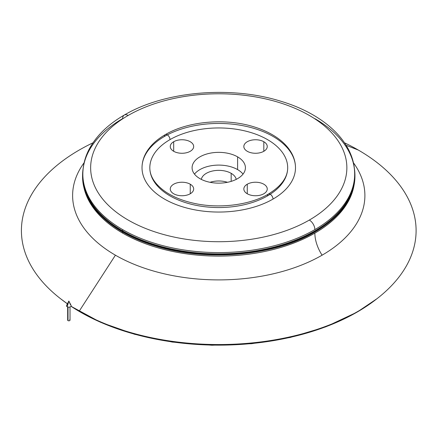 <?xml version="1.0" encoding="UTF-8"?>
<svg xmlns="http://www.w3.org/2000/svg" width="438" height="438" viewBox="0 0 438 438"><rect width="100%" height="100%" fill="white"/><g stroke="black" fill="none" stroke-linecap="round" stroke-linejoin="round"><path stroke-width="0.66" d="M68.848 301.026L67.189 306.764A2.343 1.352 0 0 0 70.042 306.972A2.343 1.352 0 0 0 71.093 305.428L68.848 301.026L70.502 304.853A2.343 1.352 180 0 1 70.502 306.764A2.343 1.352 180 0 1 67.189 306.764L68.848 301.026L66.603 305.428A2.343 1.352 0 0 0 67.189 306.764A2.343 1.352 180 0 1 67.819 304.596M67.676 306.978L67.676 320.145A1.172 0.673 0 0 0 68.016 320.621L68.016 307.071L68.016 320.621A1.172 0.673 0 0 0 69.292 320.769A1.172 0.673 0 0 0 70.014 320.145L70.014 306.978M69.675 319.669A1.172 0.673 180 0 1 69.675 320.621A1.172 0.673 180 0 1 68.016 320.621A1.172 0.673 180 0 1 68.016 319.669M354.67 174.757A135.917 78.473 180 0 1 314.862 230.886L315.048 231.204A136.174 78.621 0 0 0 354.933 175.611A136.174 78.621 0 0 0 354.32 168.159M315.048 231.839A136.174 78.621 0 0 0 354.933 176.246A136.174 78.621 0 0 0 354.933 175.928L354.933 176.246A136.174 78.621 180 0 1 315.048 231.839L314.862 231.521L315.048 231.839A136.174 78.621 180 0 1 166.643 248.883A136.174 78.621 180 0 1 82.579 176.246A136.174 78.621 0 0 0 166.643 248.883A136.174 78.621 0 0 0 315.048 231.839L315.048 231.839M342.932 207.935A135.917 78.473 180 0 1 314.862 231.521A135.917 78.473 180 0 1 122.651 231.521A135.917 78.473 180 0 1 94.581 207.935A135.917 78.473 0 0 0 122.651 231.521L122.651 231.521A135.917 78.473 0 0 0 314.862 231.521A135.917 78.473 0 0 0 342.932 207.935M82.579 175.928A136.174 78.621 0 0 0 82.579 176.246A136.174 78.621 180 0 1 82.579 175.928L82.579 176.246C82.114 204.573 110.507 232.14 153.656 245.4C204.869 262.11 274.04 256.35 314.993 231.959L314.993 231.959C341.06 216.471 354.369 197.899 354.933 176.246M354.315 168.11L354.933 175.611A136.174 78.621 180 0 1 315.048 231.204L314.862 231.308A135.917 78.473 180 0 1 122.651 231.308A135.917 78.473 0 0 0 314.862 231.308L315.048 231.204A136.174 78.621 180 0 1 166.643 248.247A136.174 78.621 180 0 1 82.579 175.611A136.174 78.621 180 0 1 83.193 168.159A136.174 78.621 0 0 0 82.579 175.611A136.174 78.621 0 0 0 166.643 248.247A136.174 78.621 0 0 0 315.048 231.204L314.862 230.886A135.917 78.473 180 0 1 122.651 230.886A135.917 78.473 180 0 1 82.842 174.757M173.689 141.731L173.689 151.291L173.689 141.731A11.706 6.756 0 0 0 170.262 146.511A11.706 6.756 0 0 0 177.489 152.752A11.706 6.756 0 0 0 190.245 151.291A11.706 6.756 0 0 0 193.673 146.511A11.706 6.756 0 0 0 186.446 140.269A11.706 6.756 0 0 0 173.689 141.731A11.706 6.756 180 0 1 190.245 141.731A11.706 6.756 180 0 1 190.245 151.291A11.706 6.756 180 0 1 173.689 151.291A11.706 6.756 180 0 1 173.689 141.731M263.818 141.731L263.818 151.291L263.818 141.731A11.706 6.756 0 0 0 251.062 140.269A11.706 6.756 0 0 0 243.84 146.511A11.706 6.756 0 0 0 247.267 151.291A11.706 6.756 0 0 0 260.024 152.752A11.706 6.756 0 0 0 267.251 146.511A11.706 6.756 0 0 0 263.818 141.731A11.706 6.756 180 0 1 263.818 151.291A11.706 6.756 180 0 1 247.267 151.291A11.706 6.756 180 0 1 247.267 141.731A11.706 6.756 180 0 1 263.818 141.731M247.267 193.766L247.267 184.212A11.706 6.756 0 0 0 243.84 188.992A11.706 6.756 0 0 0 251.062 195.233A11.706 6.756 0 0 0 263.818 193.766A11.706 6.756 0 0 0 267.251 188.992A11.706 6.756 0 0 0 260.024 182.745A11.706 6.756 0 0 0 247.267 184.212L247.267 193.766M190.245 193.766L190.245 184.212A11.706 6.756 0 0 0 177.489 182.745A11.706 6.756 0 0 0 170.262 188.992A11.706 6.756 0 0 0 173.689 193.766A11.706 6.756 0 0 0 186.446 195.233A11.706 6.756 0 0 0 193.673 188.992A11.706 6.756 0 0 0 190.245 184.212L190.245 193.766M210.07 182.301A17.558 10.14 180 0 1 227.442 182.301A17.558 10.14 0 0 0 210.07 182.301M231.171 181.37L231.171 173.328A17.558 10.14 0 0 0 212.934 170.929A17.558 10.14 0 0 0 201.305 179.388A17.558 10.14 180 0 1 212.934 170.929A17.558 10.14 180 0 1 231.171 173.328L231.171 181.37M194.483 174.121A26.663 15.396 180 0 1 237.61 169.61L237.61 156.864A26.663 15.396 0 0 0 208.554 153.53A26.663 15.396 0 0 0 192.09 167.749A26.663 15.396 0 0 0 199.903 178.633A26.663 15.396 0 0 0 228.959 181.973A26.663 15.396 0 0 0 245.417 167.749A26.663 15.396 0 0 0 237.61 156.864L237.61 169.61A26.663 15.396 180 0 1 243.03 174.121A26.663 15.396 0 0 0 237.61 169.61A26.663 15.396 0 0 0 194.483 174.121M167.321 134.871A76.738 44.304 0 0 0 164.496 136.421A76.738 44.304 180 0 1 273.016 136.421A76.738 44.304 180 0 1 273.016 199.076A3.904 2.25 -120 0 0 271.314 195.151A3.904 2.25 -120 0 0 268.308 194.105A3.904 2.25 60 0 1 271.314 195.151A3.904 2.25 60 0 1 273.016 199.076A76.738 44.304 0 0 0 295.491 167.749C295.475 162.876 294.265 158.173 291.856 153.629C288.177 146.818 282.34 140.916 274.347 135.922C268.538 132.298 261.919 129.33 254.505 127.015C226.063 117.871 188.247 121.03 165.301 134.636A3.904 2.25 60 0 1 168.307 135.681A3.904 2.25 60 0 1 170.01 139.607A3.904 2.25 -120 0 0 168.307 135.681A3.904 2.25 -120 0 0 165.301 134.636C156.152 139.914 149.572 146.308 145.558 153.809C143.215 158.299 142.038 162.947 142.016 167.749A76.738 44.304 0 0 0 189.391 208.68A76.738 44.304 0 0 0 273.016 199.076A76.738 44.304 180 0 1 164.496 199.076A76.738 44.304 180 0 1 164.496 136.421A3.904 2.25 60 0 1 165.301 134.636M149.823 167.749A68.936 39.798 180 0 1 170.01 139.607A68.936 39.798 180 0 1 245.138 130.978A68.936 39.798 180 0 1 287.689 167.749C287.667 177.461 281.201 186.249 268.308 194.105C249.545 205.247 218.348 209.057 193.054 203.101C181.929 200.538 172.605 196.673 165.077 191.499C154.888 184.157 149.807 176.24 149.823 167.749M314.862 229.611A7.802 4.506 -120 0 0 309.343 220.051A128.115 73.967 180 0 1 128.164 220.051A128.115 73.967 180 0 1 128.164 115.451A7.802 4.506 -120 0 0 124.266 115.063A7.802 4.506 60 0 1 128.164 115.451A128.115 73.967 180 0 1 309.343 115.451A128.115 73.967 180 0 1 309.343 220.051A7.802 4.506 60 0 1 314.862 229.611A135.917 78.473 180 0 1 122.651 229.611A135.917 78.473 0 0 0 314.862 229.611A135.917 78.473 0 0 0 354.67 174.121A135.917 78.473 180 0 1 314.862 229.611M82.837 174.121A135.917 78.473 0 0 0 122.651 229.611A135.917 78.473 180 0 1 82.837 174.121A135.917 78.473 180 0 1 122.651 118.632A7.802 4.506 60 0 1 124.266 115.063C107.901 124.496 96.146 135.972 89.007 149.495C84.928 157.417 82.87 165.63 82.837 174.121L82.837 175.397A135.917 78.473 0 0 0 122.651 230.886L122.651 229.611L122.651 230.886A135.917 78.473 0 0 0 314.862 230.886A135.917 78.473 0 0 0 354.67 175.397L354.67 174.121C354.868 142.487 324.651 114.471 281.475 101.441C231.253 85.448 164.776 91.055 124.266 115.063M122.651 233.12L122.651 232.036L122.651 233.12A135.917 78.473 180 0 1 83.532 185.559A135.917 78.473 0 0 0 122.651 233.12A135.917 78.473 0 0 0 314.862 233.12A135.917 78.473 180 0 1 122.651 233.12M322.089 255.19A28.612 16.518 60 0 1 314.862 233.12A28.612 16.518 -120 0 0 322.089 255.19A146.139 84.37 180 0 1 115.418 255.19A146.139 84.37 0 0 0 322.089 255.19A146.139 84.37 0 0 0 353.373 162.695A146.139 84.37 180 0 1 322.089 255.19M84.14 162.695A146.139 84.37 0 0 0 115.418 255.19A146.139 84.37 180 0 1 84.14 162.695M79.212 311.177L115.418 255.19L79.212 311.177L80.296 312.031A195.813 113.053 0 0 0 357.216 312.031A195.813 113.053 0 0 0 375.771 299.641A195.813 113.053 180 0 1 357.216 312.031A195.813 113.053 180 0 1 80.296 312.031A195.813 113.053 180 0 1 71.027 306.299A195.813 113.053 0 0 0 80.296 312.031L79.212 311.177A197.346 113.935 180 0 1 71.087 306.195A197.346 113.935 0 0 0 79.212 311.177A197.346 113.935 0 0 0 358.3 311.177A197.346 113.935 0 0 0 358.3 150.048A197.346 113.935 0 0 0 344.536 142.821A197.346 113.935 180 0 1 358.3 150.048A197.346 113.935 180 0 1 376.998 298.689A197.346 113.935 180 0 1 79.212 311.177M346.13 145.285L358.3 150.048L346.13 145.285M92.971 142.821A197.346 113.935 0 0 0 67.452 303.758A197.346 113.935 180 0 1 60.515 298.689A197.346 113.935 180 0 1 92.971 142.821M376.998 298.689L357.008 312.174A5.201 3.006 -120 0 0 357.216 312.031A5.201 3.006 60 0 1 357.008 312.174L325.823 326.825L290.252 337.463L251.74 343.682L211.877 345.237L172.298 342.067L134.625 334.287L100.406 322.215L71.027 306.299M67.419 303.83A195.813 113.053 180 0 1 61.742 299.641A195.813 113.053 0 0 0 67.419 303.83L60.515 298.689M122.651 231.943A135.917 78.473 0 0 0 314.862 231.943A135.917 78.473 180 0 1 122.651 231.943M353.975 185.559A135.917 78.473 180 0 1 314.862 233.12A135.917 78.473 0 0 0 353.975 185.559M314.862 118.632A135.917 78.473 180 0 1 354.67 174.121M267.498 195.89A68.936 39.798 0 0 0 267.498 139.607A68.936 39.798 0 0 0 170.01 139.607A68.936 39.798 0 0 0 170.01 195.89A68.936 39.798 0 0 0 267.498 195.89A3.904 2.25 60 0 1 268.308 194.105M236.208 179.388A17.558 10.14 0 0 0 231.171 173.328A17.558 10.14 180 0 1 236.208 179.388M247.267 184.212A11.706 6.756 180 0 1 263.818 184.212A11.706 6.756 180 0 1 263.818 193.766A11.706 6.756 180 0 1 247.267 193.766A11.706 6.756 180 0 1 247.267 184.212M190.245 184.212A11.706 6.756 180 0 1 190.245 193.766A11.706 6.756 180 0 1 173.689 193.766A11.706 6.756 180 0 1 173.689 184.212A11.706 6.756 180 0 1 190.245 184.212M237.61 156.864A26.663 15.396 180 0 1 237.61 178.633A26.663 15.396 180 0 1 199.903 178.633A26.663 15.396 180 0 1 199.903 156.864A26.663 15.396 180 0 1 237.61 156.864M309.343 220.051A128.115 73.967 0 0 0 309.343 115.451A128.115 73.967 0 0 0 128.164 115.451A128.115 73.967 0 0 0 128.164 220.051A128.115 73.967 0 0 0 309.343 220.051M83.198 168.11L82.579 175.611C82.114 203.938 110.507 231.505 153.656 244.765C204.869 261.475 274.04 255.715 314.993 231.319C341.06 215.835 354.369 197.264 354.933 175.611"/></g></svg>
